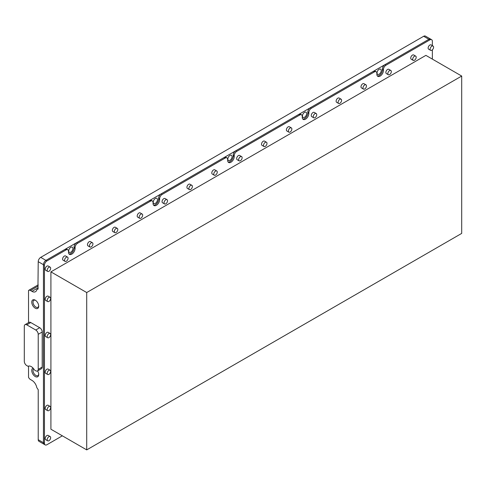 <?xml version="1.0" encoding="UTF-8"?>
<svg xmlns="http://www.w3.org/2000/svg" width="486" height="486" viewBox="0 0 486 486"><rect width="100%" height="100%" fill="white"/><g stroke="black" fill="none" stroke-linecap="round" stroke-linejoin="round"><path stroke-width="0.73" d="M35.575 300.366A4.028 2.327 -120 0 0 33.862 300.318A4.028 2.327 -120 0 0 33.03 302.164A4.028 2.327 -120 0 0 34.785 306.21A4.028 2.327 -120 0 0 37.89 307.292A4.028 2.327 -120 0 0 38.704 305.791M38.722 306.18A4.921 2.843 -120 0 0 35.241 300.154A4.921 2.843 -120 0 0 31.76 302.164A4.921 2.843 -120 0 0 35.241 308.191A4.921 2.843 -120 0 0 38.722 306.18M34.233 369.627A6.33 3.657 -120 0 0 31.262 366.608A6.33 3.657 -120 0 0 28.291 366.195A1.409 0.814 60 0 1 27.629 366.104L26.785 365.618A3.517 2.029 60 0 1 24.3 361.311L24.3 326.282A3.517 2.029 60 0 1 25.029 324.672A3.517 2.029 60 0 1 26.785 324.848L35.739 330.012A3.517 2.029 60 0 1 38.224 334.319L38.224 369.354A3.517 2.029 60 0 1 37.495 370.964A3.517 2.029 60 0 1 35.739 370.788L34.895 370.302A1.409 0.814 60 0 1 34.233 369.627M33.084 368.109A4.921 2.843 -120 0 0 31.76 370.502A4.921 2.843 -120 0 0 35.241 376.529A4.921 2.843 -120 0 0 38.722 374.518A4.921 2.843 -120 0 0 37.592 370.903M33.662 368.801A4.028 2.327 -120 0 0 33.03 370.502A4.028 2.327 -120 0 0 34.785 374.548A4.028 2.327 -120 0 0 37.89 375.629A4.028 2.327 -120 0 0 38.704 374.123M381.255 70.519A2.989 1.725 120 0 0 380.635 69.152A2.989 1.725 120 0 0 378.333 69.954A2.989 1.725 120 0 0 377.027 72.961A2.989 1.725 120 0 0 377.646 74.328A2.989 1.725 120 0 0 379.949 73.532A2.989 1.725 120 0 0 381.255 70.519M306.654 113.59A2.989 1.725 120 0 0 306.04 112.223A2.989 1.725 120 0 0 303.732 113.025A2.989 1.725 120 0 0 302.432 116.033A2.989 1.725 120 0 0 303.051 117.399A2.989 1.725 120 0 0 305.354 116.597A2.989 1.725 120 0 0 306.654 113.59M232.059 156.662A2.989 1.725 120 0 0 231.439 155.289A2.989 1.725 120 0 0 229.137 156.091A2.989 1.725 120 0 0 227.831 159.098A2.989 1.725 120 0 0 228.45 160.471A2.989 1.725 120 0 0 230.753 159.669A2.989 1.725 120 0 0 232.059 156.662M157.458 199.728A2.989 1.725 120 0 0 156.838 198.361A2.989 1.725 120 0 0 154.536 199.163A2.989 1.725 120 0 0 153.23 202.17A2.989 1.725 120 0 0 153.849 203.537A2.989 1.725 120 0 0 156.152 202.735A2.989 1.725 120 0 0 157.458 199.728M72.912 248.54A2.989 1.725 120 0 0 72.293 247.174A2.989 1.725 120 0 0 69.99 247.975A2.989 1.725 120 0 0 68.684 250.983A2.989 1.725 120 0 0 69.304 252.349A2.989 1.725 120 0 0 71.606 251.548A2.989 1.725 120 0 0 72.912 248.54M377.373 75.956A4.641 2.679 120 0 0 380.72 74.158A4.641 2.679 120 0 0 382.427 69.844L382.427 68.982A3.517 2.029 -60 0 1 384.912 64.681L428.877 39.299A3.517 2.029 -60 0 1 430.632 39.123A3.517 2.029 120 0 0 428.877 39.299L45.933 260.387A3.517 2.029 120 0 0 43.448 264.694L43.448 442.716A3.517 2.029 120 0 0 44.177 444.326L38.953 441.312A3.517 2.029 -60 0 1 38.224 439.702L38.224 389.736L36.802 387.621A7.035 4.058 60 0 0 31.961 380.38L30.466 379.517A3.517 2.029 -120 0 1 28.528 377.324L28.528 366.11M384.912 64.681L385.908 65.252L429.867 39.87L423.652 36.28L40.715 257.367L45.933 260.387L65.033 249.361A3.517 2.029 -60 0 1 66.789 249.184L67.785 249.761A3.517 2.029 120 0 0 66.029 249.932L65.033 249.361M423.652 36.28A3.517 2.029 -60 0 1 425.408 36.11L431.629 39.694A3.517 2.029 -60 0 1 432.358 41.304L432.358 45.641M38.224 288.897L36.802 289.717A7.035 4.058 60 0 1 35.478 291.715A7.035 4.058 60 0 1 31.961 291.369L30.466 290.507A3.517 2.029 -120 0 0 28.71 290.33A3.517 2.029 -120 0 0 28.528 290.458L28.528 322.649M37.926 289.067L38.224 261.675A3.517 2.029 -60 0 1 40.715 257.367M38.224 439.702L43.448 442.716A3.517 2.029 -60 0 0 44.177 444.326A3.517 2.029 120 0 0 44.22 444.35M38.224 369.354L42.203 367.058A3.517 2.029 60 0 1 41.474 368.667L37.495 370.964M42.203 367.058L42.203 332.023L38.224 334.319M35.739 330.012L39.718 327.716A3.517 2.029 60 0 1 42.203 332.023M39.718 327.716L30.764 322.552L26.785 324.848M25.029 324.672L29.008 322.376A3.517 2.029 60 0 1 30.764 322.552M117.29 228.39L115.297 227.241A2.46 1.422 120 0 0 114.07 227.363A2.46 1.422 120 0 0 112.46 229.532A2.46 1.422 120 0 0 112.837 231.506L114.83 232.654A2.46 1.422 120 0 0 116.057 232.533A2.46 1.422 120 0 0 117.667 230.364A2.46 1.422 120 0 0 117.29 228.39A2.46 1.422 120 0 0 116.057 228.511A2.46 1.422 120 0 0 114.447 230.68A2.46 1.422 120 0 0 114.83 232.654M142.155 214.034L140.168 212.886A2.46 1.422 120 0 0 138.935 213.008A2.46 1.422 120 0 0 137.325 215.177A2.46 1.422 120 0 0 137.702 217.151L139.695 218.299A2.46 1.422 120 0 0 140.922 218.178A2.46 1.422 120 0 0 142.532 216.009A2.46 1.422 120 0 0 142.155 214.034A2.46 1.422 120 0 0 140.922 214.156A2.46 1.422 120 0 0 139.318 216.325A2.46 1.422 120 0 0 139.695 218.299M167.02 199.679L165.033 198.531A2.46 1.422 120 0 0 163.8 198.653A2.46 1.422 120 0 0 162.19 200.821A2.46 1.422 120 0 0 162.573 202.796L164.56 203.944A2.46 1.422 120 0 0 165.793 203.822A2.46 1.422 120 0 0 167.397 201.654A2.46 1.422 120 0 0 167.02 199.679A2.46 1.422 120 0 0 165.793 199.801A2.46 1.422 120 0 0 164.183 201.969A2.46 1.422 120 0 0 164.56 203.944M191.885 185.324L189.898 184.176A2.46 1.422 120 0 0 188.665 184.297A2.46 1.422 120 0 0 187.061 186.466A2.46 1.422 120 0 0 187.438 188.434L189.425 189.589A2.46 1.422 120 0 0 190.658 189.461A2.46 1.422 120 0 0 192.268 187.292A2.46 1.422 120 0 0 191.885 185.324A2.46 1.422 120 0 0 190.658 185.445A2.46 1.422 120 0 0 189.048 187.614A2.46 1.422 120 0 0 189.425 189.589M216.756 170.963L214.763 169.814A2.46 1.422 120 0 0 213.536 169.942A2.46 1.422 120 0 0 211.926 172.111A2.46 1.422 120 0 0 212.303 174.079L214.29 175.227A2.46 1.422 120 0 0 215.523 175.106A2.46 1.422 120 0 0 217.133 172.937A2.46 1.422 120 0 0 216.756 170.963A2.46 1.422 120 0 0 215.523 171.09A2.46 1.422 120 0 0 213.913 173.259A2.46 1.422 120 0 0 214.29 175.227M241.621 156.607L239.628 155.459A2.46 1.422 120 0 0 238.401 155.581A2.46 1.422 120 0 0 236.791 157.75A2.46 1.422 120 0 0 237.168 159.724L239.161 160.872A2.46 1.422 120 0 0 240.388 160.751A2.46 1.422 120 0 0 241.998 158.582A2.46 1.422 120 0 0 241.621 156.607A2.46 1.422 120 0 0 240.388 156.729A2.46 1.422 120 0 0 238.784 158.898A2.46 1.422 120 0 0 239.161 160.872M266.486 142.252L264.499 141.104A2.46 1.422 120 0 0 263.266 141.226A2.46 1.422 120 0 0 261.656 143.394A2.46 1.422 120 0 0 262.033 145.369L264.026 146.517A2.46 1.422 120 0 0 265.253 146.395A2.46 1.422 120 0 0 266.863 144.227A2.46 1.422 120 0 0 266.486 142.252A2.46 1.422 120 0 0 265.253 142.374A2.46 1.422 120 0 0 263.649 144.542A2.46 1.422 120 0 0 264.026 146.517M291.351 127.897L289.364 126.749A2.46 1.422 120 0 0 288.131 126.87A2.46 1.422 120 0 0 286.527 129.039A2.46 1.422 120 0 0 286.904 131.013L288.891 132.162A2.46 1.422 120 0 0 290.124 132.04A2.46 1.422 120 0 0 291.728 129.871A2.46 1.422 120 0 0 291.351 127.897A2.46 1.422 120 0 0 290.124 128.018A2.46 1.422 120 0 0 288.514 130.187A2.46 1.422 120 0 0 288.891 132.162M316.222 113.542L314.229 112.394A2.46 1.422 120 0 0 312.996 112.515A2.46 1.422 120 0 0 311.392 114.684A2.46 1.422 120 0 0 311.769 116.652L313.756 117.806A2.46 1.422 120 0 0 314.989 117.679A2.46 1.422 120 0 0 316.599 115.51A2.46 1.422 120 0 0 316.222 113.542A2.46 1.422 120 0 0 314.989 113.663A2.46 1.422 120 0 0 313.379 115.832A2.46 1.422 120 0 0 313.756 117.806M341.087 99.187L339.094 98.032A2.46 1.422 120 0 0 337.867 98.16A2.46 1.422 120 0 0 336.257 100.329A2.46 1.422 120 0 0 336.634 102.297L338.627 103.445A2.46 1.422 120 0 0 339.854 103.324A2.46 1.422 120 0 0 341.464 101.155A2.46 1.422 120 0 0 341.087 99.187A2.46 1.422 120 0 0 339.854 99.308A2.46 1.422 120 0 0 338.244 101.477A2.46 1.422 120 0 0 338.627 103.445M365.952 84.825L363.959 83.677A2.46 1.422 120 0 0 362.732 83.799A2.46 1.422 120 0 0 361.122 85.967A2.46 1.422 120 0 0 361.499 87.942L363.492 89.09A2.46 1.422 120 0 0 364.719 88.968A2.46 1.422 120 0 0 366.329 86.8A2.46 1.422 120 0 0 365.952 84.825A2.46 1.422 120 0 0 364.719 84.947A2.46 1.422 120 0 0 363.115 87.116A2.46 1.422 120 0 0 363.492 89.09M390.817 70.47L388.83 69.322A2.46 1.422 120 0 0 387.597 69.443A2.46 1.422 120 0 0 385.987 71.612A2.46 1.422 120 0 0 386.364 73.586L388.357 74.735A2.46 1.422 120 0 0 389.59 74.613A2.46 1.422 120 0 0 391.194 72.444A2.46 1.422 120 0 0 390.817 70.47A2.46 1.422 120 0 0 389.59 70.592A2.46 1.422 120 0 0 387.98 72.76A2.46 1.422 120 0 0 388.357 74.735M415.682 56.115L413.695 54.967A2.46 1.422 120 0 0 412.462 55.088A2.46 1.422 120 0 0 410.858 57.257A2.46 1.422 120 0 0 411.235 59.231L413.222 60.379A2.46 1.422 120 0 0 414.455 60.258A2.46 1.422 120 0 0 416.059 58.089A2.46 1.422 120 0 0 415.682 56.115A2.46 1.422 120 0 0 414.455 56.236A2.46 1.422 120 0 0 412.845 58.405A2.46 1.422 120 0 0 413.222 60.379M433.087 46.067L431.1 44.919A2.46 1.422 120 0 0 429.867 45.04A2.46 1.422 120 0 0 428.263 47.209A2.46 1.422 120 0 0 428.64 49.183L430.626 50.331A2.46 1.422 120 0 0 431.86 50.21A2.46 1.422 120 0 0 433.469 48.035A2.46 1.422 120 0 0 433.087 46.067A2.46 1.422 120 0 0 431.86 46.188A2.46 1.422 120 0 0 430.25 48.357A2.46 1.422 120 0 0 430.626 50.331M92.425 242.745L90.432 241.597A2.46 1.422 120 0 0 89.199 241.718A2.46 1.422 120 0 0 87.595 243.893A2.46 1.422 120 0 0 87.972 245.861L89.959 247.01A2.46 1.422 120 0 0 91.192 246.888A2.46 1.422 120 0 0 92.802 244.719A2.46 1.422 120 0 0 92.425 242.745A2.46 1.422 120 0 0 91.192 242.872A2.46 1.422 120 0 0 89.582 245.041A2.46 1.422 120 0 0 89.959 247.01M67.554 257.106L65.567 255.958A2.46 1.422 120 0 0 64.334 256.079A2.46 1.422 120 0 0 62.73 258.248A2.46 1.422 120 0 0 63.107 260.217L65.094 261.371A2.46 1.422 120 0 0 66.327 261.243A2.46 1.422 120 0 0 67.931 259.074A2.46 1.422 120 0 0 67.554 257.106A2.46 1.422 120 0 0 66.327 257.228A2.46 1.422 120 0 0 64.717 259.396A2.46 1.422 120 0 0 65.094 261.371M50.149 267.154L48.163 266.006A2.46 1.422 120 0 0 46.929 266.128A2.46 1.422 120 0 0 45.319 268.296A2.46 1.422 120 0 0 45.696 270.271L47.689 271.419A2.46 1.422 120 0 0 48.916 271.297A2.46 1.422 120 0 0 50.526 269.129A2.46 1.422 120 0 0 50.149 267.154A2.46 1.422 120 0 0 48.916 267.276A2.46 1.422 120 0 0 47.312 269.444A2.46 1.422 120 0 0 47.689 271.419M50.149 297.304L48.163 296.156A2.46 1.422 120 0 0 46.929 296.278A2.46 1.422 120 0 0 45.319 298.447A2.46 1.422 120 0 0 45.696 300.415L47.689 301.569A2.46 1.422 120 0 0 48.916 301.442A2.46 1.422 120 0 0 50.526 299.273A2.46 1.422 120 0 0 50.149 297.304A2.46 1.422 120 0 0 48.916 297.426A2.46 1.422 120 0 0 47.312 299.595A2.46 1.422 120 0 0 47.689 301.569M50.149 333.481L48.163 332.333A2.46 1.422 120 0 0 46.929 332.454A2.46 1.422 120 0 0 45.319 334.623A2.46 1.422 120 0 0 45.696 336.598L47.689 337.746A2.46 1.422 120 0 0 48.916 337.624A2.46 1.422 120 0 0 50.526 335.455A2.46 1.422 120 0 0 50.149 333.481A2.46 1.422 120 0 0 48.916 333.603A2.46 1.422 120 0 0 47.312 335.771A2.46 1.422 120 0 0 47.689 337.746M50.149 370.235L48.163 369.087A2.46 1.422 120 0 0 46.929 369.208A2.46 1.422 120 0 0 45.319 371.377A2.46 1.422 120 0 0 45.696 373.351L47.689 374.499A2.46 1.422 120 0 0 48.916 374.378A2.46 1.422 120 0 0 50.526 372.209A2.46 1.422 120 0 0 50.149 370.235A2.46 1.422 120 0 0 48.916 370.356A2.46 1.422 120 0 0 47.312 372.525A2.46 1.422 120 0 0 47.689 374.499M50.149 406.411L48.163 405.263A2.46 1.422 120 0 0 46.929 405.385A2.46 1.422 120 0 0 45.319 407.554A2.46 1.422 120 0 0 45.696 409.528L47.689 410.676A2.46 1.422 120 0 0 48.916 410.555A2.46 1.422 120 0 0 50.526 408.386A2.46 1.422 120 0 0 50.149 406.411A2.46 1.422 120 0 0 48.916 406.533A2.46 1.422 120 0 0 47.312 408.702A2.46 1.422 120 0 0 47.689 410.676M50.149 436.562L48.163 435.413A2.46 1.422 120 0 0 46.929 435.535A2.46 1.422 120 0 0 45.319 437.704A2.46 1.422 120 0 0 45.696 439.678L47.689 440.826A2.46 1.422 120 0 0 48.916 440.705A2.46 1.422 120 0 0 50.526 438.536A2.46 1.422 120 0 0 50.149 436.562A2.46 1.422 120 0 0 48.916 436.683A2.46 1.422 120 0 0 47.312 438.852A2.46 1.422 120 0 0 47.689 440.826M86.715 449.89L50.909 429.217L50.909 271.868L425.888 55.374L461.7 76.053L86.715 292.542L86.715 449.89L461.7 233.401L461.7 76.053M86.715 292.542L50.909 271.868M62.348 435.821L46.929 444.726A3.517 2.029 -60 0 1 45.174 444.897A3.517 2.029 -60 0 1 44.445 443.287L44.445 265.265A3.517 2.029 -60 0 1 46.929 260.958L66.029 249.932M44.445 443.287L43.448 442.716L43.448 264.694A3.517 2.029 -60 0 1 45.933 260.387L46.929 260.958M69.03 253.978A4.641 2.679 120 0 0 72.378 252.173A4.641 2.679 120 0 0 74.085 247.866L74.085 247.003A3.517 2.029 -60 0 1 76.569 242.696L149.579 200.548A3.517 2.029 -60 0 1 151.334 200.372L152.331 200.949A3.517 2.029 120 0 0 150.575 201.119L149.579 200.548M153.576 205.165A4.641 2.679 120 0 0 156.923 203.367A4.641 2.679 120 0 0 158.63 199.053L158.63 198.191A3.517 2.029 -60 0 1 161.115 193.884L224.174 157.476A3.517 2.029 -60 0 1 225.935 157.306L226.932 157.877A3.517 2.029 120 0 0 225.17 158.053L224.174 157.476M228.177 162.093A4.641 2.679 120 0 0 231.518 160.295A4.641 2.679 120 0 0 233.225 155.982L233.225 155.125A3.517 2.029 -60 0 1 235.716 150.818L298.775 114.41A3.517 2.029 -60 0 1 300.536 114.234L301.527 114.811A3.517 2.029 120 0 0 299.771 114.982L298.775 114.41M302.772 119.021A4.641 2.679 120 0 0 306.119 117.223A4.641 2.679 120 0 0 307.826 112.916L307.826 112.053A3.517 2.029 -60 0 1 310.311 107.746L373.376 71.339A3.517 2.029 -60 0 1 375.131 71.163L376.128 71.74A3.517 2.029 120 0 0 374.372 71.916L373.376 71.339M432.358 49.839L432.358 59.11M429.867 39.87A3.517 2.029 -60 0 1 431.629 39.694M385.908 65.252A3.517 2.029 120 0 0 383.418 69.559L382.427 68.982M376.128 71.74A3.517 2.029 120 0 1 376.857 73.35L376.857 74.212A4.641 2.679 120 0 0 377.816 76.338A4.641 2.679 120 0 0 381.395 75.093A4.641 2.679 120 0 0 383.418 70.421L383.418 69.559M310.311 107.746L311.307 108.323L374.372 71.916M311.307 108.323A3.517 2.029 120 0 0 308.823 112.631L307.826 112.053M301.527 114.811A3.517 2.029 120 0 1 302.256 116.421L302.256 117.278A4.641 2.679 120 0 0 303.215 119.404A4.641 2.679 120 0 0 306.794 118.159A4.641 2.679 120 0 0 308.823 113.487L308.823 112.631M235.716 150.818L236.706 151.389L299.771 114.982M236.706 151.389A3.517 2.029 120 0 0 234.222 155.696L233.225 155.125M226.932 157.877A3.517 2.029 120 0 1 227.661 159.487L227.661 160.35A4.641 2.679 120 0 0 228.62 162.476A4.641 2.679 120 0 0 232.199 161.231A4.641 2.679 120 0 0 234.222 156.559L234.222 155.696M161.115 193.884L162.111 194.461L225.17 158.053M162.111 194.461A3.517 2.029 120 0 0 159.621 198.768L158.63 198.191M152.331 200.949A3.517 2.029 120 0 1 153.06 202.559L153.06 203.415A4.641 2.679 120 0 0 154.019 205.542A4.641 2.679 120 0 0 157.598 204.302A4.641 2.679 120 0 0 159.621 199.631L159.621 198.768M76.569 242.696L77.566 243.273L150.575 201.119M77.566 243.273A3.517 2.029 120 0 0 75.081 247.581L74.085 247.003M67.785 249.761A3.517 2.029 120 0 1 68.514 251.371L68.514 252.228A4.641 2.679 120 0 0 69.474 254.354A4.641 2.679 120 0 0 73.052 253.109A4.641 2.679 120 0 0 75.081 248.437L75.081 247.581M38.224 286.029L30.466 290.507M38.224 287.748L31.961 291.369M44.445 265.265L38.224 261.675M158.63 199.053L159.621 199.631M233.225 155.982L234.222 156.559M307.826 112.916L308.823 113.487M382.427 69.844L383.418 70.421M74.085 247.866L75.081 248.437M38.224 284.839L28.71 290.33M44.177 444.326L45.174 444.897"/></g></svg>
